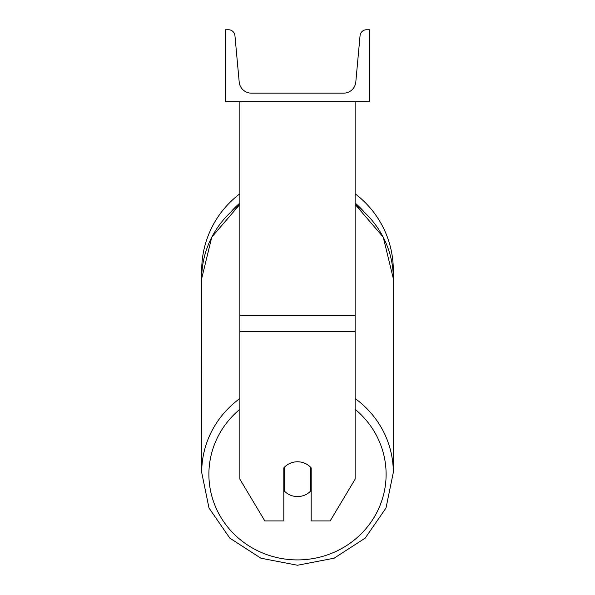 <?xml version="1.0" encoding="UTF-8"?>
<svg xmlns="http://www.w3.org/2000/svg" width="595" height="595" viewBox="0 0 595 595"><rect width="100%" height="100%" fill="white"/><g stroke="black" fill="none" stroke-linecap="round" stroke-linejoin="round"><path stroke-width="0.89" d="M355.133 331.482L239.867 331.482L239.867 479.168L264.827 520.923L283.815 520.923L283.815 467.863A18.006 17.396 0 0 1 297.5 461.772A18.006 17.396 0 0 1 311.185 467.863L311.185 520.923L330.173 520.923L355.133 479.168L355.133 101.79M239.867 331.482L239.867 101.79M355.133 193.814A95.81 95.81 0 0 1 393.221 274.518L393.31 278.549A95.81 92.545 0 0 0 355.133 204.621M239.867 398.524A95.81 92.545 180 0 0 201.69 472.46L201.779 274.518A95.81 95.81 0 0 1 239.867 193.814M369.54 101.79L225.46 101.79L225.46 29.75L228.487 29.75A6.486 6.486 0 0 1 234.943 35.641L239.197 82.021A12.25 12.25 0 0 0 251.395 93.147L343.605 93.147A12.25 12.25 0 0 0 355.803 82.021L360.057 35.641A6.486 6.486 0 0 1 366.513 29.75L369.54 29.75L369.54 101.79M297.5 461.772A18.006 17.396 180 0 0 284.536 467.097L284.536 491.239A18.006 17.396 180 0 0 297.5 496.565A18.006 17.396 180 0 0 310.464 491.239L310.464 467.097A18.006 17.396 180 0 0 297.5 461.772M283.815 487.119A18.006 17.396 180 0 0 284.536 487.885M310.464 487.885A18.006 17.396 180 0 0 311.185 487.119M355.133 315.774L239.867 315.774M363.746 211.515A88.61 88.61 0 0 0 355.133 203.051M239.867 203.051A88.61 88.61 0 0 0 231.254 211.515M355.133 409.308A88.61 85.591 0 0 1 380.614 503.995A88.61 85.591 0 0 1 297.5 559.91A88.61 85.591 0 0 1 214.386 503.995A88.61 85.591 0 0 1 239.867 409.308M239.867 204.42L211.775 237.115L201.69 278.549A95.81 92.545 0 0 1 239.867 204.621M355.133 204.42L383.225 237.115L393.31 278.549L393.31 472.46L385.999 508.011L365.204 538.111L334.13 558.199L297.5 565.25L334.13 558.199L365.204 538.111L385.999 508.011L393.31 472.46A95.81 92.545 180 0 0 355.133 398.524M297.5 565.25L260.87 558.199L229.796 538.111L209.001 508.011L201.69 472.46L209.001 508.011L229.796 538.111L260.87 558.199L297.5 565.25"/></g></svg>
